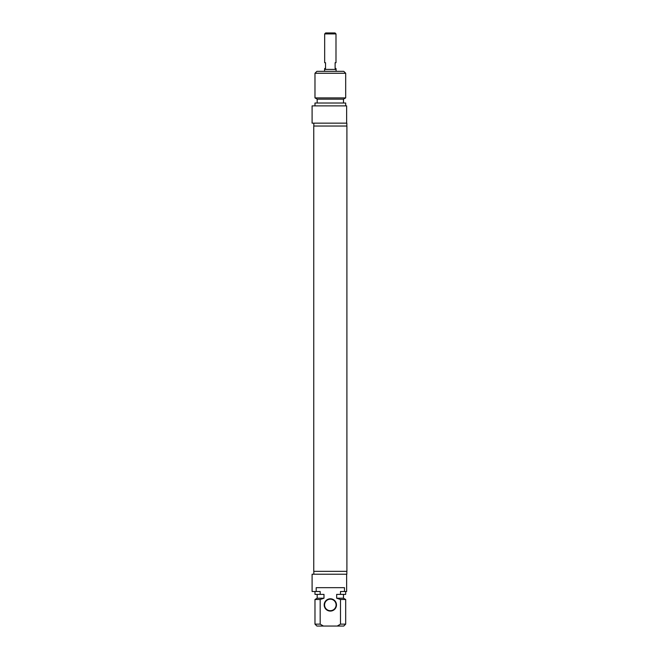 <?xml version="1.0" encoding="UTF-8"?>
<svg xmlns="http://www.w3.org/2000/svg" width="659" height="659" viewBox="0 0 659 659"><rect width="100%" height="100%" fill="white"/><g stroke="black" fill="none" stroke-linecap="round" stroke-linejoin="round"><path stroke-width="0.99" d="M330.332 126.042L313.758 126.042L313.758 571.345L346.906 571.345L346.906 126.042L330.332 126.042M335.991 33.914L335.036 32.95L325.628 32.95L324.665 33.914L335.991 33.914L335.991 62.704L335.126 62.704L335.126 68.462L335.991 68.462L335.991 69.417M324.665 33.914L324.665 62.704L325.53 62.704L325.53 68.462L324.665 68.462L324.665 69.417M336.09 71.337L336.09 69.417L324.574 69.417L324.574 71.337M345.687 73.256L343.767 71.337L316.897 71.337L314.977 73.256L345.687 73.256L345.687 97.894L314.977 97.894L314.977 73.256M346.642 123.159L346.642 105.885L312.094 105.885L312.094 123.159L346.84 123.159L346.84 126.042M345.687 97.894L343.479 99.171L317.185 99.171L314.977 97.894M343.479 99.171L343.479 103.01M345.687 105.885L345.687 103.01L314.977 103.01L314.977 105.885M330.332 610.695A5.758 5.758 0 0 1 324.574 604.937A5.758 5.758 0 0 1 330.332 599.179A5.758 5.758 0 0 1 336.09 604.937A5.758 5.758 0 0 1 330.332 610.695M330.332 611.082A6.145 6.145 0 0 0 335.653 601.865A6.145 6.145 0 0 0 325.011 601.865A6.145 6.145 0 0 0 330.332 611.082M316.196 591.502L316.196 587.663L344.468 587.663L344.468 591.502L340.489 591.502L340.489 594.377L336.675 594.377L336.675 598.215L340.489 599.492L340.489 624.131L337.251 626.05L323.412 626.05L320.175 624.131L320.175 599.492L323.989 598.215L323.989 594.377L320.175 594.377L320.175 591.502L312.094 591.502L312.094 574.228L346.84 574.228L346.84 571.345M337.251 626.05L343.767 626.05L345.687 624.131L340.489 624.131M340.489 599.492L345.687 599.492L345.687 624.131M336.675 598.215L343.479 598.215L345.687 599.492M340.489 594.377L345.687 594.377L345.687 591.502M344.468 591.502L346.642 591.502L346.642 574.228M320.175 624.131L314.977 624.131L316.897 626.05L323.412 626.05M314.977 624.131L314.977 599.492L320.175 599.492M314.977 599.492L317.185 598.215L323.989 598.215M314.977 591.502L314.977 594.377L320.175 594.377M313.824 123.159L313.824 126.042M317.185 99.171L317.185 103.01M343.479 598.215L343.479 594.377M313.824 574.228L313.824 571.345M317.185 598.215L317.185 594.377"/></g></svg>
